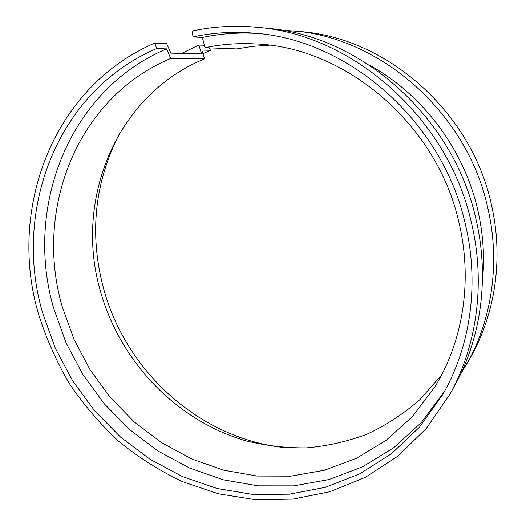 <?xml version="1.0" encoding="UTF-8"?>
<svg xmlns="http://www.w3.org/2000/svg" width="526" height="526" viewBox="0 0 526 526"><rect width="100%" height="100%" fill="white"/><g stroke="black" fill="none" stroke-linecap="round" stroke-linejoin="round"><path stroke-width="0.79" d="M280.411 30.015L301.122 31.619C387.215 38.214 471.408 111.913 491.33 204.285C503.652 257.194 495.591 312.707 471.158 356.181L460.428 374.499M293.113 30.837C381.028 37.537 467.312 113.116 487.766 207.777C500.417 261.987 492.191 318.802 467.233 363.196M181.68 53.422L198.887 45.058L204.39 45.302M369.515 65.198C422.49 94.226 463.939 149.187 477.766 210.019C483.243 233.886 484.794 257.641 482.421 281.272M209.545 47.879L210.393 50.345L201.82 50.062L204.509 58.873L170.772 58.445C75.862 98.152 34.006 211.143 62.311 306.836L73.923 339.257L90.051 369.712L110.348 397.531L134.393 422.062L161.692 442.721L191.681 458.928L223.714 470.185L257.069 476.043L290.931 476.142L324.397 470.244L356.516 458.245L386.255 440.209L412.588 416.428L434.509 387.406C462.86 341.887 472.848 281.173 459.08 223.149C437.494 124.248 345.063 46.551 254.551 43.908C237.581 43.053 221.071 44.322 205.015 47.708L202.352 37.484L193.068 36.912L192.043 31.06C213.01 26.464 234.675 25.209 257.03 27.293C352.985 34.473 448.737 118.574 471.612 223.583C485.768 283.685 476.812 346.351 449.559 394.802L426.323 428.42L397.847 456.147L365.307 477.358L329.927 491.705L292.897 499.115L255.334 499.7L218.277 493.763L182.654 481.724C159.851 470.908 138.608 457.488 118.909 441.472C100.288 424.173 83.831 404.961 69.537 383.835C56.611 361.829 46.301 338.678 38.602 314.377C7.673 210.683 51.607 87.513 154.749 43.106L166.663 43.632L170.884 53.159L201.576 53.902L198.887 45.058M257.03 27.293L266.794 28.253C360.599 35.308 453.787 117.088 475.997 219.289C489.739 277.794 480.981 338.882 454.346 386.248L449.559 394.802M202.352 37.484C220.052 33.671 238.291 32.323 257.056 33.44M444.286 391.719L421.379 422.483L393.77 447.692L362.552 466.818L328.829 479.567L293.672 485.866L258.121 485.84L223.116 479.758L189.505 468.002L158.056 451.052L129.435 429.44L104.233 403.764L82.957 374.657L66.033 342.781L53.849 308.841C24.275 209.144 67.348 91.011 166.538 48.898L156.643 48.576L154.749 43.106M193.068 36.912C212.313 32.737 232.176 31.448 252.644 33.039C347.384 38.536 442.866 121.092 465.503 224.865C479.673 284.803 470.257 347.351 442.346 395.138L419.393 427.276L391.482 453.695L359.731 473.827L325.298 487.346L289.326 494.184L252.875 494.46L216.942 488.45L182.41 476.563L150.074 459.29L120.638 437.191L94.7 410.891L72.785 381.048L55.355 348.337L42.797 313.496C12.558 211.978 55.848 91.623 156.643 48.576M205.015 47.708L236.707 48.931L252.828 46.354L269.305 45.236M441.597 374.933L419.998 399.53C403.725 413.738 386.038 425.304 366.944 434.213C347.318 441.544 327.179 446.094 306.54 447.869C285.861 448.093 265.498 445.7 245.445 440.696C175.796 420.327 119.856 361.152 100.308 290.727C74.179 201.162 115.056 95.581 204.509 58.873M284.993 447.659C199.492 438.862 125.55 371.132 103.425 287.959C89.025 233.629 94.608 181.74 120.158 132.302M170.772 58.445L166.538 48.898M202.924 53.678L210.393 50.345"/></g></svg>
